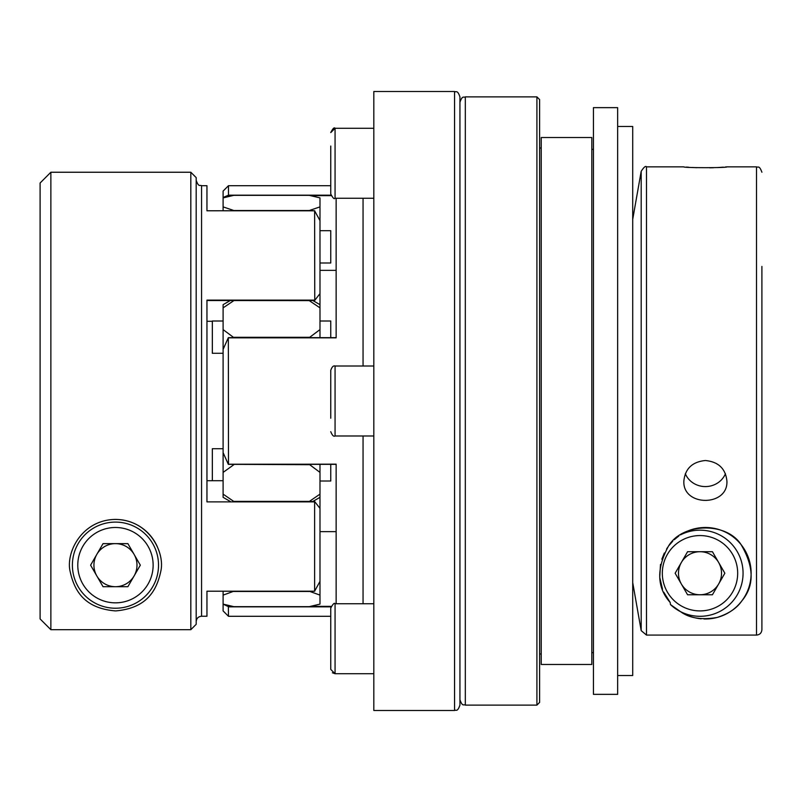<?xml version="1.0" encoding="UTF-8"?>
<svg xmlns="http://www.w3.org/2000/svg" width="802" height="802" viewBox="0 0 802 802"><rect width="100%" height="100%" fill="white"/><g stroke="black" fill="none" stroke-linecap="round" stroke-linejoin="round"><path stroke-width="1.2" d="M50.867 629.69L190.816 629.69L196.189 624.307L190.816 629.69L50.867 629.69L50.867 172.24L40.1 183.006L40.1 618.923L50.867 629.69L40.1 618.923M617.65 675.515L632.718 675.515L632.718 126.485L617.65 126.485M230.314 501.491L223.106 497.33L223.106 494.142L233.863 501.491L309.231 501.501L319.988 494.142L319.988 581.38L314.615 591.204L314.615 500.438M712.427 594.773L687.575 594.773L675.144 573.24L687.575 551.716L712.427 551.716L724.858 573.24L712.427 594.773M330.755 148.47L330.755 165.703M681.359 584.006A21.534 21.534 0 0 0 718.642 584.006A21.534 21.534 0 0 0 700.006 551.716A21.534 21.534 0 0 0 681.359 584.006M536.909 96.882L536.909 705.118L539.606 702.422L539.606 99.578L536.909 96.882L465.32 96.882C463.726 97.914 462.503 94.907 459.937 102.265M127.889 586.693L103.027 586.693L90.596 565.169L103.027 543.636L127.889 543.636L140.32 565.169L127.889 586.693M314.615 301.562L314.615 300.509L319.988 293.622L319.988 307.858L309.231 300.62L314.765 300.399L314.615 210.796L319.988 220.62L319.988 293.622M206.956 616.237L206.956 591.204L206.956 616.237L201.573 616.237L201.573 185.693L206.956 185.693L206.956 210.796L223.106 210.766L223.106 206.886L233.863 210.535L309.231 210.535L319.988 206.886L319.988 197.883L309.231 195.337L233.863 195.337L223.106 197.883L223.106 191.076L228.49 185.693L228.49 195.167L223.106 197.523M309.231 337.652L319.988 329.602L319.988 337.652M314.765 591.184L206.956 591.204L314.645 591.234M541.22 401L541.22 137.523L591.816 137.523L591.816 664.477L541.22 664.477L541.22 401M330.755 418.223L330.755 370.323C331.958 366.895 333.401 365.461 335.066 366.013L335.066 435.987C333.652 436.809 332.218 435.376 330.755 431.676M336.138 603.746L336.138 464.157L228.339 464.348L223.106 452.619L223.106 349.381L228.339 337.652L228.49 464.157M158.515 565.169A43.057 43.057 0 0 1 115.458 608.227A43.057 43.057 0 0 0 152.751 543.636A43.057 43.057 0 0 0 78.165 543.636A43.057 43.057 0 0 0 115.458 608.227A43.057 43.057 0 0 0 152.751 543.636A43.057 43.057 0 0 0 78.165 543.636A43.057 43.057 0 0 0 115.458 608.227M761.9 266.434L761.9 629.69C761.589 632.958 759.795 634.753 756.517 635.084L646.492 635.084L756.517 635.084L756.517 166.856L726.913 166.856C728.236 167.939 682.522 167.939 683.855 166.856L646.492 166.856L646.492 635.084L641.189 630.633L632.718 582.583L641.189 630.633L641.189 171.307L632.718 219.337M670.432 604.548A43.057 43.057 0 0 0 740.015 589.149A43.057 43.057 0 0 0 680.487 534.854A43.057 43.057 0 0 1 743.063 573.24A43.057 43.057 0 0 1 680.487 611.625L670.432 604.548L670.211 602.502C656.888 587.635 656.267 568.919 668.367 546.352C681.74 522.834 726.301 521.5 741.068 544.608C754.281 567.054 754.471 585.901 741.649 601.139C736.617 608.417 728.416 613.861 717.038 617.48C701.539 620.136 689.359 618.182 680.487 611.625A45.754 45.754 0 0 0 701.189 618.803M705.379 460.508C718.462 461.822 725.64 468.679 726.913 481.08C728.236 506.824 682.522 506.804 683.855 481.08C685.108 468.689 692.286 461.832 705.379 460.508M709.67 167.808L713.59 167.708M717.439 167.538L720.487 167.367M720.868 167.337L723.394 167.157M725.319 166.996L726.592 166.886M686.482 167.087L688.788 167.257M692.447 167.488L696.848 167.698M319.988 481L330.755 481L330.755 464.348M228.49 605.43L228.339 606.613L223.106 604.117L233.863 606.663L309.231 606.663L319.988 604.117L319.988 595.114L309.231 591.234M703.956 618.974A45.754 45.754 0 0 0 749.86 562.513A45.754 45.754 0 0 0 683.264 533.19M678.883 535.947L674.241 539.726M672.758 541.16L669.089 545.39M667.805 547.154L666.552 549.049M664.347 553.019L661.84 559.194M660.487 564.438L659.775 576.879M659.866 577.841L662.502 589.199M663.735 592.177L670.211 602.502M319.988 464.348L319.988 472.398L309.231 464.348M223.106 349.381L223.106 329.602L233.863 337.652M228.49 337.772L336.138 337.772M233.863 337.301L309.231 337.301M223.106 329.602L223.106 304.67L230.314 300.509M319.988 329.602L319.988 307.858M314.615 300.509L206.956 300.509L309.231 300.62M233.863 300.62L223.106 307.858M319.988 508.378L314.615 501.501L309.231 501.501M115.458 543.636A21.534 21.534 0 0 0 96.811 575.936A21.534 21.534 0 0 0 134.104 575.936A21.534 21.534 0 0 0 115.458 543.636M233.863 300.499L309.231 300.499M725.449 473.691A21.534 20.23 0 0 1 705.379 486.583A21.534 20.23 0 0 1 685.319 473.691M454.554 710.492L373.822 710.492L373.822 91.508L454.554 91.508C456.148 92.541 457.381 89.523 459.937 96.882L459.937 705.118C457.381 712.477 456.148 709.459 454.554 710.492L454.554 91.508M233.863 591.234L223.106 595.114L223.106 591.234M196.189 624.307L196.189 177.623L190.816 172.24L50.867 172.24M190.816 629.69L190.816 172.24M373.822 128.28L335.066 128.28L335.066 198.254C334.244 199.447 332.81 198.014 330.755 193.944L330.755 146.044M330.755 180.49L330.755 181.944M223.106 206.886L223.106 197.883M319.988 206.886L319.988 220.62M761.9 535.455L761.9 629.69M223.106 353.291L212.34 353.291L212.34 321L223.106 321M539.606 620.427L539.606 657.028M319.988 531.646L336.138 531.646M319.988 270.354L336.138 270.354M228.49 337.842L336.138 337.842L336.138 198.254M115.588 610.923C84.41 608.387 74.456 590.994 70.165 571.615C65.564 552.738 81.664 519.806 115.458 519.415C149.152 519.796 165.262 552.568 160.781 571.385C156.54 590.873 146.706 608.197 115.588 610.923M196.189 621.62C196.51 618.352 198.305 616.558 201.573 616.237M330.755 337.652L330.755 321L319.988 321M228.339 606.613L228.49 616.307L330.755 616.307M228.49 464.228L336.138 464.228M223.106 604.117L223.106 595.114M233.863 591.465L309.231 591.465M223.106 494.142L223.106 452.619M228.49 616.307L223.106 610.923L223.106 604.477M314.615 501.882L206.956 501.882L206.956 300.118L314.615 300.118M206.956 321.291L212.34 321.291M233.863 464.348L309.231 464.699M373.822 603.746L335.066 603.746L335.066 673.72L330.755 669.409L330.755 608.317M330.755 623.936L330.755 641.169M228.339 195.387L228.49 196.57M617.65 401L617.65 107.648L593.43 107.648L593.43 694.352L617.65 694.352L617.65 401M233.863 501.38L309.231 501.38M206.956 480.709L223.106 480.709M212.34 480.709L212.34 448.709L223.106 448.709M233.863 464.699L223.106 472.398M319.988 494.142L319.988 472.398M314.645 210.766L206.956 210.766L314.765 210.816M157.362 546.814A45.754 45.754 0 0 0 120.952 519.746M319.988 262.986L330.755 262.986L330.755 230.695L319.988 230.695M539.606 382.694L539.606 419.306M319.988 581.38L319.988 595.114M536.909 705.118L465.32 705.118L465.32 96.882M700.006 535.566A37.674 37.674 0 0 0 667.374 592.077A37.674 37.674 0 0 0 732.627 592.077A37.674 37.674 0 0 0 700.006 535.566M115.458 602.843A37.674 37.674 0 0 0 148.089 546.332A37.674 37.674 0 0 0 82.827 546.332A37.674 37.674 0 0 0 115.458 602.843M228.49 606.352L232.46 606.352M228.49 195.167L330.935 195.167M363.055 603.746L363.055 435.987M363.055 366.013L363.055 198.254M228.49 606.833L330.935 606.833M310.635 195.648L331.106 195.648M310.635 606.352L331.106 606.352M228.49 195.648L232.46 195.648M314.615 501.491L233.863 501.501M319.988 497.33L312.78 501.491M373.822 198.254L335.066 198.254M465.32 705.118C463.726 704.086 462.503 707.093 459.937 699.735M593.43 149.362L591.816 149.362M593.43 652.638L591.816 652.638M319.988 304.67L312.78 300.509M756.517 166.856C757.97 167.869 759.203 164.771 761.9 172.24M646.492 166.856C645.68 165.623 643.916 167.107 641.189 171.307M228.369 337.652L336.138 337.652M330.755 185.693L228.49 185.693M541.22 148.019L539.606 148.019M541.22 653.981L539.606 653.981M335.066 128.28C334.223 127.097 332.79 128.531 330.755 132.591L335.066 128.28M373.822 673.72L335.066 673.72L332.389 672.788M373.822 366.013L335.066 366.013M373.822 435.987L335.066 435.987M335.066 603.746C334.444 602.502 333 603.936 330.755 608.056M228.369 464.348L336.138 464.348M201.573 185.693C199.979 184.66 198.756 187.678 196.189 180.32"/></g></svg>
